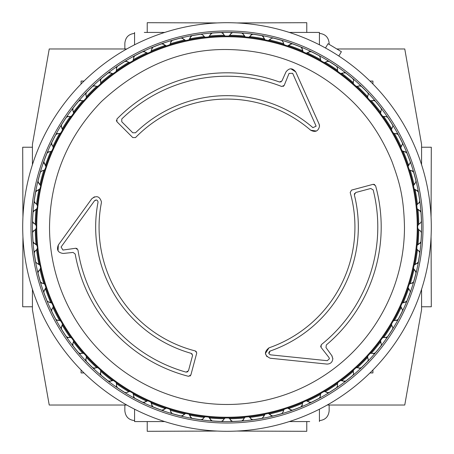 <?xml version="1.0" encoding="UTF-8"?>
<svg xmlns="http://www.w3.org/2000/svg" width="454" height="454" viewBox="0 0 454 454"><rect width="100%" height="100%" fill="white"/><g stroke="black" fill="none" stroke-linecap="round" stroke-linejoin="round"><path stroke-width="0.68" d="M319.423 33.403L319.423 33.403C325.291 34.027 328.531 37.307 329.15 43.238L329.15 44.361M134.577 33.403L134.577 33.403C128.709 34.027 125.469 37.307 124.85 43.238L124.85 48.97M134.577 420.597L134.577 420.597C128.709 419.973 125.469 416.693 124.85 410.762L124.85 405.03M319.423 420.597L319.423 420.597C325.291 419.973 328.531 416.693 329.15 410.762L329.15 405.03M309.69 32.427L319.423 32.427L319.423 44.798L319.423 32.427L289.294 32.427L306.773 32.427L306.773 22.7L236.727 22.933M144.31 32.427L164.706 32.427L147.227 32.427L147.227 22.7L217.273 22.933M22.933 217.273L22.7 147.227L32.427 147.227L32.427 164.706L32.427 144.31L49.242 48.97L126.785 48.97M22.933 236.727L22.7 306.773L32.427 306.773L32.427 289.294L32.427 309.741L49.231 405.03L126.785 405.03M144.31 421.573L134.577 421.573L134.577 409.202L134.577 421.573L164.706 421.573L147.227 421.573L147.227 431.3L217.273 431.067M309.69 421.573L289.294 421.573L306.773 421.573L306.773 431.3L236.727 431.067M431.067 236.727L431.3 306.773L421.573 306.773L421.573 289.294L421.573 309.69L404.758 405.03L327.215 405.03M431.067 217.273L431.3 147.227L421.573 147.227L421.573 164.706L421.573 144.31L404.758 48.97L336.817 48.97M227 22.7A204.3 204.3 0 0 1 431.3 227A204.3 204.3 0 0 1 227 431.3A204.3 204.3 0 0 1 22.7 227A204.3 204.3 0 0 1 227 22.7A204.3 204.3 0 0 1 431.3 227A204.3 204.3 0 0 1 227 431.3A204.3 204.3 0 0 1 22.7 227A204.3 204.3 0 0 1 227 22.7M32.427 227A194.573 194.573 0 0 1 227 32.427A194.573 194.573 0 0 1 421.573 227A194.573 194.573 0 0 1 227 421.573A194.573 194.573 0 0 1 32.427 227M40.65 186.56A3.893 3.893 0 0 0 38.834 183.274L40.542 185.658L40.65 186.56L39.844 188.932A190.986 190.986 0 0 0 37.239 205.373A3.893 3.893 0 0 0 35.299 203.182L36.581 204.198L37.239 205.373L37.466 206.672L36.893 208.704A190.986 190.986 0 0 0 36.019 225.326L36.399 227L36.019 228.674L35.236 229.775A3.893 3.893 0 0 0 36.019 228.674A190.986 190.986 0 0 0 36.893 245.296L37.466 247.328L37.239 248.627L36.581 249.802L35.299 250.818A1.947 1.947 0 0 0 34.351 251.839M33.074 212.177L34.532 210.44A1.947 1.947 0 0 0 33.074 212.177A194.494 194.494 0 0 0 32.586 221.467L33.857 223.351L35.236 224.225L36.019 225.326A3.893 3.893 0 0 0 33.857 223.351A1.947 1.947 0 0 1 32.586 221.643M32.66 231.937A1.947 1.947 0 0 0 32.586 232.533A194.494 194.494 0 0 0 33.074 241.823L34.532 243.56L36.893 245.296A3.893 3.893 0 0 0 34.532 243.56A1.947 1.947 0 0 1 33.091 241.993M47.216 152.822A1.947 1.947 0 0 1 49.072 151.778A3.893 3.893 0 0 0 50.689 151.534L49.072 151.778L47.142 152.975A194.494 194.494 0 0 0 43.811 161.664L45.916 166.896A3.893 3.893 0 0 0 44.435 163.843A1.947 1.947 0 0 1 43.726 162.646M34.243 252.225A1.947 1.947 0 0 0 34.232 252.821L35.299 250.818A3.893 3.893 0 0 0 37.239 248.627A190.986 190.986 0 0 0 39.844 265.068A3.893 3.893 0 0 0 37.319 263.587L39.844 265.068L40.65 267.44L40.003 269.58L38.834 270.726A1.947 1.947 0 0 0 37.983 272.831L38.834 270.726A3.893 3.893 0 0 0 40.65 267.44M40.542 268.342A190.986 190.986 0 0 0 44.85 284.425A3.893 3.893 0 0 0 42.182 283.211L43.766 283.619L44.85 284.425L45.882 287.609A190.986 190.986 0 0 0 51.852 303.147A3.893 3.893 0 0 0 49.072 302.222L51.852 303.147L53.214 306.109L52.942 307.528L52.04 308.896A3.893 3.893 0 0 0 53.214 306.206A190.986 190.986 0 0 0 60.768 321.04A3.893 3.893 0 0 0 57.908 320.411L59.542 320.479L60.768 321.04L62.442 323.94A190.986 190.986 0 0 0 71.511 337.901A3.893 3.893 0 0 0 68.599 337.572L70.234 337.47L71.511 337.901L73.48 340.608A190.986 190.986 0 0 0 83.956 353.547A3.893 3.893 0 0 0 81.022 353.524L82.639 353.252L83.956 353.547L86.192 356.032A190.986 190.986 0 0 0 97.968 367.808A3.893 3.893 0 0 0 95.051 368.092L96.628 367.649L97.968 367.808L100.453 370.044A190.986 190.986 0 0 0 113.392 380.52A3.893 3.893 0 0 0 110.521 381.11L113.392 380.52L116.099 382.489A190.986 190.986 0 0 0 130.06 391.558A3.893 3.893 0 0 0 127.268 392.443L128.72 391.683L130.06 391.558L132.96 393.232A190.986 190.986 0 0 0 147.794 400.786A3.893 3.893 0 0 0 145.104 401.96L147.794 400.786L150.853 402.148A190.986 190.986 0 0 0 166.391 408.118A3.893 3.893 0 0 0 163.843 409.565L166.391 408.118L169.575 409.15L170.381 410.234L170.789 411.818A3.893 3.893 0 0 0 169.575 409.15A190.986 190.986 0 0 0 185.658 413.458A3.893 3.893 0 0 0 183.274 415.166L185.658 413.458L188.932 414.156L190.413 416.681A3.893 3.893 0 0 0 188.932 414.156A190.986 190.986 0 0 0 205.373 416.761A3.893 3.893 0 0 0 203.182 418.701L204.198 417.419L205.373 416.761L208.704 417.107L210.44 419.468A3.893 3.893 0 0 0 208.704 417.107A190.986 190.986 0 0 0 225.326 417.981A3.893 3.893 0 0 0 223.351 420.143L224.225 418.764L225.326 417.981L228.674 417.981L229.775 418.764L230.649 420.143A3.893 3.893 0 0 0 228.674 417.981A190.986 190.986 0 0 0 245.296 417.107A3.893 3.893 0 0 0 244.286 418.003L245.296 417.107L248.627 416.761L249.802 417.419L250.818 418.701A3.893 3.893 0 0 0 248.627 416.761A190.986 190.986 0 0 0 265.068 414.156A3.893 3.893 0 0 0 263.587 416.681L265.068 414.156L268.342 413.458L270.726 415.166A3.893 3.893 0 0 0 268.342 413.458A190.986 190.986 0 0 0 284.425 409.15A3.893 3.893 0 0 0 283.211 411.818L283.619 410.234L284.425 409.15L287.609 408.118L290.157 409.565A3.893 3.893 0 0 0 287.609 408.118A190.986 190.986 0 0 0 303.147 402.148A3.893 3.893 0 0 0 302.466 403.311L303.147 402.148L306.206 400.786L308.896 401.96A3.893 3.893 0 0 0 306.206 400.786A190.986 190.986 0 0 0 321.04 393.232A3.893 3.893 0 0 0 320.411 396.092L320.479 394.458L321.04 393.232L323.94 391.558L325.28 391.683L326.732 392.443A3.893 3.893 0 0 0 323.94 391.558A190.986 190.986 0 0 0 337.901 382.489A3.893 3.893 0 0 0 337.572 385.401L337.47 383.766L337.901 382.489L340.608 380.52L343.479 381.11A3.893 3.893 0 0 0 340.608 380.52A190.986 190.986 0 0 0 353.547 370.044A3.893 3.893 0 0 0 353.252 371.361L353.547 370.044L356.032 367.808L357.372 367.649L358.949 368.092A3.893 3.893 0 0 0 356.032 367.808A190.986 190.986 0 0 0 367.808 356.032A3.893 3.893 0 0 0 368.092 358.949L367.649 357.372L367.808 356.032L370.044 353.547L371.361 353.252L372.978 353.524A3.893 3.893 0 0 0 370.044 353.547A190.986 190.986 0 0 0 380.52 340.608A3.893 3.893 0 0 0 381.11 343.479L380.52 340.608L382.489 337.901L383.766 337.47L385.401 337.572A3.893 3.893 0 0 0 382.489 337.901A190.986 190.986 0 0 0 391.558 323.94A3.893 3.893 0 0 0 392.443 326.732L391.683 325.28L391.558 323.94L393.232 321.04L394.458 320.479L396.092 320.411A3.893 3.893 0 0 0 393.232 321.04A190.986 190.986 0 0 0 400.786 306.206A3.893 3.893 0 0 0 401.96 308.896L400.786 306.206L402.148 303.147L404.928 302.222A3.893 3.893 0 0 0 402.148 303.147A190.986 190.986 0 0 0 408.118 287.609A3.893 3.893 0 0 0 409.565 290.157L408.118 287.609L409.15 284.425L410.234 283.619L411.818 283.211A3.893 3.893 0 0 0 409.15 284.425A190.986 190.986 0 0 0 413.458 268.342A3.893 3.893 0 0 0 415.166 270.726L413.458 268.342L414.156 265.068L416.681 263.587A3.893 3.893 0 0 0 414.156 265.068A190.986 190.986 0 0 0 416.761 248.627A3.893 3.893 0 0 0 418.701 250.818L417.419 249.802L416.761 248.627L417.107 245.296L419.468 243.56A3.893 3.893 0 0 0 417.107 245.296A190.986 190.986 0 0 0 417.981 228.674A3.893 3.893 0 0 0 420.143 230.649L418.764 229.775L417.981 228.674L417.601 227L417.981 225.326A190.986 190.986 0 0 0 417.107 208.704L416.761 205.373A190.986 190.986 0 0 0 414.156 188.932L413.458 185.658A190.986 190.986 0 0 0 409.15 169.575L408.118 166.391A190.986 190.986 0 0 0 402.148 150.853L400.786 147.794A190.986 190.986 0 0 0 393.232 132.96L391.558 130.06A190.986 190.986 0 0 0 382.489 116.099L380.52 113.392A190.986 190.986 0 0 0 370.044 100.453L367.808 97.968A190.986 190.986 0 0 0 356.032 86.192L353.547 83.956A190.986 190.986 0 0 0 340.608 73.48L337.901 71.511A190.986 190.986 0 0 0 323.94 62.442L321.04 60.768A190.986 190.986 0 0 0 306.206 53.214L303.147 51.852A190.986 190.986 0 0 0 287.609 45.882L284.425 44.85A190.986 190.986 0 0 0 268.342 40.542L265.068 39.844A190.986 190.986 0 0 0 248.627 37.239L245.296 36.893A190.986 190.986 0 0 0 228.674 36.019L225.326 36.019A190.986 190.986 0 0 0 208.704 36.893L205.373 37.239A190.986 190.986 0 0 0 188.932 39.844L185.658 40.542A190.986 190.986 0 0 0 169.575 44.85L166.391 45.882A190.986 190.986 0 0 0 150.853 51.852L147.794 53.214A190.986 190.986 0 0 0 132.96 60.768L130.06 62.442A190.986 190.986 0 0 0 116.099 71.511L113.392 73.48A190.986 190.986 0 0 0 100.453 83.956L97.968 86.192A190.986 190.986 0 0 0 86.192 97.968L83.956 100.453A190.986 190.986 0 0 0 73.48 113.392L71.511 116.099A190.986 190.986 0 0 0 62.442 130.06L60.768 132.96A190.986 190.986 0 0 0 53.214 147.794A3.893 3.893 0 0 0 52.04 145.104L52.942 146.472L53.214 147.891L51.852 150.853A190.986 190.986 0 0 0 45.882 166.391M61.557 127.268L62.453 129.753A3.893 3.893 0 0 0 61.557 127.268L61.398 125.003A194.494 194.494 0 0 1 66.466 117.2L68.599 116.428A1.947 1.947 0 0 0 67.209 116.553M73.491 112.042A191.781 191.781 0 0 1 82.639 100.748L81.022 100.476L78.82 101.021A194.494 194.494 0 0 0 72.969 108.251L72.89 110.521L73.542 112.683A3.893 3.893 0 0 0 72.89 110.521A1.947 1.947 0 0 1 72.583 109.159M62.442 323.94L62.453 324.247A3.893 3.893 0 0 0 62.442 323.94M85.908 95.051L86.22 92.803A194.494 194.494 0 0 1 92.803 86.22L95.051 85.908A3.893 3.893 0 0 0 97.968 86.192L96.628 86.351A191.781 191.781 0 0 0 86.351 96.628A3.893 3.893 0 0 0 85.908 95.051L86.356 96.861A3.893 3.893 0 0 0 86.351 96.702M73.48 340.608L73.542 341.317A3.893 3.893 0 0 0 73.48 340.608M109.159 72.583A1.947 1.947 0 0 0 108.251 72.969A194.494 194.494 0 0 0 101.021 78.82L100.476 81.022L100.748 82.463A3.893 3.893 0 0 0 100.476 81.022A1.947 1.947 0 0 1 100.459 79.632M86.192 356.032L86.356 357.139A3.893 3.893 0 0 0 86.192 356.032M116.428 68.599L116.57 69.649A3.893 3.893 0 0 0 116.428 68.599L117.2 66.466A194.494 194.494 0 0 1 125.003 61.398L127.268 61.557A3.893 3.893 0 0 0 130.06 62.442L128.72 62.317L127.268 61.557M112.042 380.509A191.781 191.781 0 0 1 100.748 371.361A3.893 3.893 0 0 0 100.453 370.044L100.748 371.537A3.893 3.893 0 0 0 100.748 371.434M133.59 57.908L133.646 58.566A3.893 3.893 0 0 0 133.59 57.908L134.583 55.865A194.494 194.494 0 0 1 142.874 51.642L145.104 52.04A1.947 1.947 0 0 0 142.874 51.642M116.099 382.489L116.57 384.351A3.893 3.893 0 0 0 116.099 382.489M152.192 47.738A1.947 1.947 0 0 0 151.778 49.072L150.853 51.852M132.96 393.232L133.646 395.434A3.893 3.893 0 0 0 132.96 393.232M150.853 402.148L151.784 404.679A3.893 3.893 0 0 0 150.853 402.148M302.222 49.072A1.947 1.947 0 0 0 302.228 48.941L302.222 49.072A3.893 3.893 0 0 0 303.147 51.852L302.222 49.072M319.82 56.154A1.947 1.947 0 0 0 319.417 55.865L320.411 57.908A3.893 3.893 0 0 0 321.04 60.768L320.479 59.542L320.411 57.908M301.025 406.858A1.947 1.947 0 0 0 302.222 404.928L302.466 403.311A3.893 3.893 0 0 0 302.222 404.928L301.025 406.858A194.494 194.494 0 0 1 292.336 410.189A1.947 1.947 0 0 1 290.157 409.565L292.336 410.189M337.322 66.999A1.947 1.947 0 0 0 336.8 66.466L337.572 68.599A3.893 3.893 0 0 0 337.901 71.511L337.47 70.234L337.572 68.599M320.411 396.092L319.417 398.135A1.947 1.947 0 0 0 320.297 397.142M353.666 80.301A1.947 1.947 0 0 0 352.979 78.82L353.666 80.301L353.524 81.022A3.893 3.893 0 0 0 353.547 83.956L353.252 82.639L353.524 81.022M337.572 385.401L336.8 387.534A1.947 1.947 0 0 0 337.532 386.592M368.239 93.609A1.947 1.947 0 0 0 367.78 92.803L368.313 94.143L368.092 95.051A3.893 3.893 0 0 0 367.808 97.968L367.649 96.628L368.092 95.051M353.524 372.978L353.252 371.361A3.893 3.893 0 0 0 353.524 372.978L353.666 373.699L352.979 375.18A1.947 1.947 0 0 0 353.57 374.295M381.439 109.442A1.947 1.947 0 0 0 381.031 108.251L381.439 109.442L381.11 110.521A3.893 3.893 0 0 0 380.52 113.392L381.11 110.521M368.313 359.857L367.78 361.197A1.947 1.947 0 0 0 368.313 359.857L368.092 358.949M392.846 125.605A1.947 1.947 0 0 0 392.602 125.003L392.892 126.025L392.443 127.268A1.947 1.947 0 0 0 392.744 126.762M381.377 345.04A1.947 1.947 0 0 0 381.439 344.558L381.031 345.749A1.947 1.947 0 0 0 381.269 345.352M402.516 143.356A1.947 1.947 0 0 0 402.358 142.874L402.55 143.714L401.96 145.104A1.947 1.947 0 0 0 402.346 144.576M387.126 337.237A1.947 1.947 0 0 0 387.534 336.8A194.494 194.494 0 0 0 392.602 328.997L392.892 327.975L392.443 326.732A1.947 1.947 0 0 1 392.744 327.238M410.03 163.309A1.947 1.947 0 0 0 410.303 162.316L409.565 163.843A3.893 3.893 0 0 0 408.118 166.391L409.565 163.843M401.96 308.896L402.55 310.286L402.358 311.126A1.947 1.947 0 0 0 402.346 309.424M416.068 181.628A1.947 1.947 0 0 0 416.017 181.169L415.166 183.274A3.893 3.893 0 0 0 413.458 185.658L415.166 183.274M406.546 301.535A1.947 1.947 0 0 0 406.858 301.025A194.494 194.494 0 0 0 410.189 292.336L410.303 291.684A1.947 1.947 0 0 0 410.212 291.093M418.701 203.182A1.947 1.947 0 0 0 419.768 201.179L418.701 203.182A3.893 3.893 0 0 0 416.761 205.373L417.419 204.198L418.701 203.182M416.017 272.831A1.947 1.947 0 0 0 415.166 270.726L416.017 272.831A194.494 194.494 0 0 1 413.605 281.815A1.947 1.947 0 0 1 413.356 282.36M421.414 221.524A1.947 1.947 0 0 0 421.414 221.467L420.143 223.351A3.893 3.893 0 0 0 417.981 225.326L418.764 224.225L420.143 223.351M418.316 262.009L416.681 263.587A1.947 1.947 0 0 0 418.316 262.009A194.494 194.494 0 0 0 419.768 252.821L419.791 252.566A1.947 1.947 0 0 0 418.701 250.818L419.791 252.566M421.414 232.476L421.414 232.533A1.947 1.947 0 0 0 421.414 232.476L420.143 230.649M36.746 227A190.254 190.254 0 0 1 227 36.746A190.254 190.254 0 0 1 417.254 227A190.254 190.254 0 0 1 227 417.254A190.254 190.254 0 0 1 36.746 227M45.916 166.896L44.85 169.575A190.986 190.986 0 0 0 40.542 185.658M404.48 227C403.771 195.839 399.265 181.713 392.018 161.669C382.296 137.914 369.119 117.858 352.497 101.503C317.545 67.572 275.709 50.241 227 49.52C181.532 48.964 139.701 66.29 101.503 101.503C67.561 136.455 50.235 178.286 49.52 227A177.48 177.48 0 0 0 227 404.48A177.48 177.48 0 0 0 404.48 227M351.561 190.101L373.177 184.307L375.554 185.663A154.195 154.195 0 0 1 326.312 344.955L325.995 347.582L331.806 355.618L332.822 358.756C332.419 362.258 330.455 364.034 326.92 364.08L270.17 358.229C264.347 355.403 263.944 351.946 268.967 347.855A127.932 127.932 0 0 0 350.193 192.502L351.561 190.101L373.177 184.307L374.635 184.494M227 72.805A154.195 154.195 0 0 1 279.494 82.015L281.934 80.977L285.986 71.925C289.226 67.782 292.484 67.782 295.753 71.925L319.06 123.999L319.531 126.184C318.294 131.257 315.343 132.608 310.678 130.23A127.932 127.932 0 0 0 135.53 137.562L132.761 137.579L116.939 121.751L116.928 119.016A154.195 154.195 0 0 1 227 72.805M101.355 202.915A127.932 127.932 0 0 0 195.282 350.936L196.741 352.82L196.678 353.326L190.884 374.942L188.518 376.321A154.195 154.195 0 0 1 75.188 254.03L73.077 252.435L63.208 253.451C57.998 252.719 56.37 249.904 58.328 244.995L91.765 198.773C96.481 195.209 99.71 196.259 101.452 201.911L101.355 202.915A127.932 127.932 0 0 0 195.282 350.936L196.327 351.623M94.426 196.826L91.765 198.773M332.822 358.756L332.776 358.081M332.22 356.294L331.806 355.618M319.474 125.395L319.236 124.43M316.126 126.184L312.908 127.653A131.337 131.337 0 0 0 135.496 132.784L132.767 132.767L121.757 121.757L121.774 118.988A150.79 150.79 0 0 1 281.701 86.481L284.21 85.397L289.062 73.383L292.643 73.321L316.126 126.184M187.814 371.775L186.072 372.132L188.478 370.765L192.507 355.726L192.575 355.221L191.157 353.348L192.173 354.035M96.413 199.987L94.523 200.77C96.237 199.471 97.411 199.851 98.047 201.911L98.013 202.274A131.337 131.337 0 0 0 191.157 353.348M355.726 192.507L370.765 188.478L355.726 192.507L354.341 194.862A131.337 131.337 0 0 1 270.079 351.067L268.916 353.643M320.626 345.937L321.029 347.35L329.002 357.559L329.417 358.756L327.272 360.692L270.522 354.841C268.399 353.814 268.257 352.559 270.079 351.067M370.765 188.478L373.154 189.88A150.79 150.79 0 0 1 321.341 344.631L321.029 347.35M34.532 210.44A3.893 3.893 0 0 0 36.893 208.704L34.532 210.44M34.215 201.349A1.947 1.947 0 0 0 34.243 201.775M34.351 202.155A1.947 1.947 0 0 0 35.299 203.182L34.232 201.179A194.494 194.494 0 0 1 35.684 191.991L37.319 190.413A1.947 1.947 0 0 0 35.724 191.821M37.319 190.413A3.893 3.893 0 0 0 39.844 188.932L37.319 190.413M37.949 181.339A1.947 1.947 0 0 0 38.834 183.274L37.983 181.169A194.494 194.494 0 0 1 40.395 172.185L42.182 170.789A3.893 3.893 0 0 0 44.85 169.575L43.766 170.381L42.182 170.789M40.9 171.34A1.947 1.947 0 0 0 40.446 172.021M43.76 161.828A1.947 1.947 0 0 0 43.697 162.248M50.689 151.534A3.893 3.893 0 0 0 51.852 150.853L50.689 151.534A191.781 191.781 0 0 0 45.479 165.108M51.574 143.033A1.947 1.947 0 0 0 51.472 143.441M51.455 143.839A1.947 1.947 0 0 0 52.04 145.104L51.642 142.874A194.494 194.494 0 0 1 55.865 134.583L57.908 133.59A1.947 1.947 0 0 0 55.956 134.435M57.908 133.59A3.893 3.893 0 0 0 60.768 132.96L59.542 133.521L57.908 133.59M62.442 130.06L62.442 130.06A3.893 3.893 0 0 0 62.453 129.753L62.442 130.06M61.313 125.151A1.947 1.947 0 0 0 61.171 126.513M66.874 116.763A1.947 1.947 0 0 0 66.568 117.064M68.599 116.428A3.893 3.893 0 0 0 71.511 116.099L70.234 116.53L68.599 116.428M73.48 113.392L73.48 113.392A3.893 3.893 0 0 0 73.542 112.683L73.48 113.392M72.867 108.392A1.947 1.947 0 0 0 72.68 108.773M82.639 100.748L83.956 100.453A3.893 3.893 0 0 1 81.022 100.476A1.947 1.947 0 0 0 79.632 100.459M79.274 100.629A1.947 1.947 0 0 0 78.939 100.896M86.192 97.968A3.893 3.893 0 0 0 86.356 96.861L86.192 97.968M86.112 92.928A1.947 1.947 0 0 0 85.687 94.233M94.233 85.687A1.947 1.947 0 0 0 93.666 85.744M93.291 85.88A1.947 1.947 0 0 0 92.934 86.112M100.453 83.956A3.893 3.893 0 0 0 100.748 82.639L100.453 83.956M100.748 82.566A3.893 3.893 0 0 0 100.748 82.463L100.748 82.639A191.781 191.781 0 0 1 112.042 73.491L110.521 72.89A1.947 1.947 0 0 0 109.732 72.583M100.896 78.939A1.947 1.947 0 0 0 100.629 79.274M108.251 72.969L110.521 72.89A3.893 3.893 0 0 0 113.392 73.48L112.042 73.491M116.099 71.511A3.893 3.893 0 0 0 116.57 69.649L116.099 71.511M117.064 66.568A1.947 1.947 0 0 0 116.377 67.754M126.513 61.171A1.947 1.947 0 0 0 125.151 61.313M134.435 55.956A1.947 1.947 0 0 0 133.629 57.062M145.104 52.04A3.893 3.893 0 0 0 147.794 53.214L145.104 52.04M152.822 47.216A1.947 1.947 0 0 0 152.465 47.454M162.646 43.726A1.947 1.947 0 0 0 161.664 43.811L163.843 44.435A1.947 1.947 0 0 0 163.185 43.902M163.843 44.435A3.893 3.893 0 0 0 166.391 45.882L163.843 44.435M169.575 44.85A3.893 3.893 0 0 0 170.789 42.182L170.381 43.766L169.575 44.85M172.021 40.446A1.947 1.947 0 0 0 170.789 42.182L172.185 40.395A194.494 194.494 0 0 1 181.169 37.983L183.274 38.834A3.893 3.893 0 0 0 185.658 40.542L183.274 38.834M182.673 38.232A1.947 1.947 0 0 0 181.339 37.949M188.932 39.844A3.893 3.893 0 0 0 190.413 37.319L188.932 39.844M191.821 35.724A1.947 1.947 0 0 0 190.413 37.319L191.991 35.684A194.494 194.494 0 0 1 201.179 34.232L203.182 35.299A3.893 3.893 0 0 0 205.373 37.239L204.198 36.581L203.182 35.299M201.775 34.243A1.947 1.947 0 0 0 201.349 34.215M212.007 33.091A1.947 1.947 0 0 0 210.44 34.532L208.704 36.893M210.44 34.532L212.177 33.074A194.494 194.494 0 0 1 221.467 32.586L223.351 33.857A1.947 1.947 0 0 0 222.432 32.807M222.063 32.66A1.947 1.947 0 0 0 221.643 32.586M223.351 33.857A3.893 3.893 0 0 0 225.326 36.019L224.225 35.236L223.351 33.857M228.674 36.019A3.893 3.893 0 0 0 230.649 33.857L229.775 35.236L228.674 36.019M232.357 32.586A1.947 1.947 0 0 0 231.109 33.142M243.174 33.778A1.947 1.947 0 0 0 241.993 33.091M243.56 34.532A3.893 3.893 0 0 0 245.296 36.893L243.56 34.532L241.823 33.074A194.494 194.494 0 0 0 232.533 32.586L230.649 33.857M248.627 37.239A3.893 3.893 0 0 0 250.818 35.299L249.802 36.581L248.627 37.239M252.651 34.215A1.947 1.947 0 0 0 250.818 35.299L252.821 34.232A194.494 194.494 0 0 1 262.009 35.684L263.587 37.319A1.947 1.947 0 0 0 263.286 36.524M262.906 36.104A1.947 1.947 0 0 0 262.009 35.684M263.587 37.319A3.893 3.893 0 0 0 265.068 39.844L263.587 37.319M268.342 40.542A3.893 3.893 0 0 0 270.726 38.834L268.342 40.542M272.661 37.949A1.947 1.947 0 0 0 272.235 37.932M282.36 40.644A1.947 1.947 0 0 0 281.979 40.446M283.211 42.182A3.893 3.893 0 0 0 284.425 44.85L283.619 43.766L283.211 42.182L281.815 40.395A194.494 194.494 0 0 0 272.831 37.983L270.726 38.834M287.609 45.882A3.893 3.893 0 0 0 290.157 44.435L287.609 45.882M292.172 43.76A1.947 1.947 0 0 0 290.157 44.435L292.336 43.811A194.494 194.494 0 0 1 301.025 47.142L302.228 48.941A1.947 1.947 0 0 0 301.774 47.693M301.501 47.432A1.947 1.947 0 0 0 301.025 47.142M306.206 53.214A3.893 3.893 0 0 0 308.896 52.04L306.206 53.214M310.967 51.574A1.947 1.947 0 0 0 308.896 52.04L311.126 51.642A194.494 194.494 0 0 1 319.417 55.865M323.94 62.442A3.893 3.893 0 0 0 326.732 61.557L325.28 62.317L323.94 62.442M328.849 61.313A1.947 1.947 0 0 0 328.446 61.165M328.055 61.108A1.947 1.947 0 0 0 326.732 61.557L328.997 61.398A194.494 194.494 0 0 1 336.8 66.466M340.608 73.48A3.893 3.893 0 0 0 343.479 72.89L340.608 73.48M345.608 72.867A1.947 1.947 0 0 0 345.227 72.68M344.841 72.583A1.947 1.947 0 0 0 344.268 72.583M356.032 86.192A3.893 3.893 0 0 0 358.949 85.908L357.372 86.351L356.032 86.192M361.072 86.112A1.947 1.947 0 0 0 359.767 85.687M370.044 100.453A3.893 3.893 0 0 0 372.978 100.476L371.361 100.748L370.044 100.453M375.061 100.896A1.947 1.947 0 0 0 372.978 100.476L375.18 101.021A194.494 194.494 0 0 1 381.031 108.251M382.489 116.099A3.893 3.893 0 0 0 385.401 116.428L383.766 116.53L382.489 116.099M387.432 117.064A1.947 1.947 0 0 0 386.791 116.553M392.443 127.268A3.893 3.893 0 0 0 391.558 130.06L391.683 128.72L392.443 127.268M393.232 132.96A3.893 3.893 0 0 0 396.092 133.59L394.458 133.521L393.232 132.96M398.044 134.435A1.947 1.947 0 0 0 397.772 134.106M397.46 133.862A1.947 1.947 0 0 0 396.092 133.59L398.135 134.583A194.494 194.494 0 0 1 402.358 142.874M401.96 145.104A3.893 3.893 0 0 0 400.786 147.794L401.96 145.104M402.148 150.853A3.893 3.893 0 0 0 404.928 151.778L402.148 150.853M406.784 152.822A1.947 1.947 0 0 0 406.546 152.465M406.262 152.192A1.947 1.947 0 0 0 404.928 151.778L406.858 152.975A194.494 194.494 0 0 1 410.189 161.664L410.303 162.316M409.15 169.575A3.893 3.893 0 0 0 411.818 170.789L410.234 170.381L409.15 169.575M413.554 172.021A1.947 1.947 0 0 0 413.356 171.64M413.1 171.34A1.947 1.947 0 0 0 411.818 170.789L413.605 172.185A194.494 194.494 0 0 1 416.017 181.169M414.156 188.932A3.893 3.893 0 0 0 416.681 190.413L414.156 188.932M418.276 191.821A1.947 1.947 0 0 0 418.117 191.423M417.896 191.094A1.947 1.947 0 0 0 416.681 190.413L418.316 191.991A194.494 194.494 0 0 1 419.768 201.179M417.107 208.704A3.893 3.893 0 0 0 419.468 210.44L417.107 208.704M420.909 212.007A1.947 1.947 0 0 0 419.468 210.44L420.926 212.177A194.494 194.494 0 0 1 421.414 221.467M419.468 243.56A1.947 1.947 0 0 0 420.926 241.823L419.468 243.56M413.605 281.815L411.818 283.211A1.947 1.947 0 0 0 412.635 282.995M406.858 301.025L404.928 302.222A1.947 1.947 0 0 0 406.262 301.814M397.772 319.894A1.947 1.947 0 0 0 398.135 319.417L396.092 320.411A1.947 1.947 0 0 0 397.46 320.138M387.534 336.8L385.401 337.572A1.947 1.947 0 0 0 386.791 337.447M372.978 353.524A1.947 1.947 0 0 0 375.18 352.979L372.978 353.524M358.949 368.092A1.947 1.947 0 0 0 361.197 367.78L358.949 368.092M343.479 381.11A1.947 1.947 0 0 0 345.749 381.031L343.479 381.11M326.732 392.443A1.947 1.947 0 0 0 328.997 392.602L326.732 392.443M310.553 402.528A1.947 1.947 0 0 0 311.126 402.358L308.896 401.96A1.947 1.947 0 0 0 310.156 402.545M281.979 413.554A1.947 1.947 0 0 0 282.36 413.356M272.235 416.068A1.947 1.947 0 0 0 272.831 416.017L270.726 415.166A1.947 1.947 0 0 0 271.844 415.995M262.179 418.276A1.947 1.947 0 0 0 262.906 417.896M252.225 419.757A1.947 1.947 0 0 0 252.821 419.768L250.818 418.701A1.947 1.947 0 0 0 251.839 419.649M244.286 418.003A3.893 3.893 0 0 0 243.56 419.468L244.286 418.003A191.781 191.781 0 0 1 229.775 418.764M241.993 420.909A1.947 1.947 0 0 0 243.56 419.468L241.823 420.926A194.494 194.494 0 0 1 232.533 421.414A1.947 1.947 0 0 1 231.937 421.34M232.533 421.414L230.649 420.143A1.947 1.947 0 0 0 231.568 421.193M221.643 421.414A1.947 1.947 0 0 0 222.891 420.858M210.44 419.468A1.947 1.947 0 0 0 212.177 420.926L210.44 419.468M201.349 419.785A1.947 1.947 0 0 0 201.775 419.757M202.155 419.649A1.947 1.947 0 0 0 202.649 419.365M190.413 416.681A1.947 1.947 0 0 0 191.991 418.316L190.413 416.681M181.339 416.051A1.947 1.947 0 0 0 181.765 416.068M182.156 416A1.947 1.947 0 0 0 182.673 415.768M171.64 413.356A1.947 1.947 0 0 0 172.185 413.605L170.789 411.818A1.947 1.947 0 0 0 171.334 413.1M161.828 410.24A1.947 1.947 0 0 0 163.843 409.565L161.664 410.189A194.494 194.494 0 0 1 152.975 406.858A1.947 1.947 0 0 1 152.465 406.546M151.784 404.679L151.778 404.928A1.947 1.947 0 0 0 152.186 406.262M143.033 402.426A1.947 1.947 0 0 0 145.104 401.96L142.874 402.358A194.494 194.494 0 0 1 134.583 398.135A1.947 1.947 0 0 1 134.106 397.772M134.583 398.135L133.59 396.092A3.893 3.893 0 0 0 133.646 395.434L133.59 396.092A1.947 1.947 0 0 0 133.862 397.46M125.151 392.687A1.947 1.947 0 0 0 125.554 392.835M116.428 385.401A1.947 1.947 0 0 0 117.2 387.534L116.428 385.401A3.893 3.893 0 0 0 116.57 384.351L116.428 385.401M108.392 381.133A1.947 1.947 0 0 0 110.521 381.11L108.251 381.031A194.494 194.494 0 0 1 101.021 375.18A1.947 1.947 0 0 1 100.476 372.978A3.893 3.893 0 0 0 100.748 371.537L100.476 372.978L101.021 375.18M92.928 367.888A1.947 1.947 0 0 0 95.051 368.092L92.803 367.78A194.494 194.494 0 0 1 86.22 361.197A1.947 1.947 0 0 1 85.88 360.709M86.22 361.197L85.908 358.949A3.893 3.893 0 0 0 86.351 357.372L85.908 358.949A1.947 1.947 0 0 0 85.744 360.334M86.351 357.298A3.893 3.893 0 0 0 86.356 357.139L86.351 357.372A191.781 191.781 0 0 0 96.628 367.649M78.939 353.104A1.947 1.947 0 0 0 81.022 353.524L78.82 352.979A194.494 194.494 0 0 1 72.969 345.749A1.947 1.947 0 0 1 72.89 343.479A3.893 3.893 0 0 0 73.542 341.317L72.89 343.479L72.969 345.749M66.568 336.936A1.947 1.947 0 0 0 68.599 337.572L66.466 336.8A194.494 194.494 0 0 1 61.398 328.997A1.947 1.947 0 0 1 61.165 328.446M61.398 328.997L61.557 326.732A3.893 3.893 0 0 0 62.453 324.247L61.557 326.732A1.947 1.947 0 0 0 61.108 328.049M55.956 319.565A1.947 1.947 0 0 0 56.228 319.894M56.54 320.138A1.947 1.947 0 0 0 57.062 320.371M52.04 308.896A1.947 1.947 0 0 0 51.642 311.126L52.04 308.896M47.216 301.178A1.947 1.947 0 0 0 47.454 301.535M45.882 287.609L44.435 290.157A1.947 1.947 0 0 0 43.811 292.336L44.435 290.157A3.893 3.893 0 0 0 45.916 287.104M40.446 281.979A1.947 1.947 0 0 0 42.182 283.211L40.395 281.815A194.494 194.494 0 0 1 37.983 272.831M35.724 262.179A1.947 1.947 0 0 0 35.883 262.577M37.251 248.599A3.893 3.893 0 0 0 37.466 247.328M32.586 232.533L33.857 230.649A3.893 3.893 0 0 0 35.236 229.775L33.857 230.649A1.947 1.947 0 0 0 32.807 231.568M35.236 224.225A191.781 191.781 0 0 1 35.997 209.714M36.581 204.198A191.781 191.781 0 0 1 38.851 189.84M35.997 244.286A191.781 191.781 0 0 1 35.236 229.775M37.319 263.587L35.684 262.009A194.494 194.494 0 0 1 34.232 252.821M40.003 184.42A191.781 191.781 0 0 1 43.766 170.381M38.851 264.16A191.781 191.781 0 0 1 36.581 249.802M43.766 283.619A191.781 191.781 0 0 1 40.003 269.58M49.072 302.222L47.142 301.025A194.494 194.494 0 0 1 43.811 292.336M52.942 146.472A191.781 191.781 0 0 1 59.542 133.521M50.689 302.466A191.781 191.781 0 0 1 45.479 288.892M57.908 320.411L55.865 319.417A194.494 194.494 0 0 1 51.642 311.126M62.317 128.72A191.781 191.781 0 0 1 70.234 116.53M59.542 320.479A191.781 191.781 0 0 1 52.942 307.528M70.234 337.47A191.781 191.781 0 0 1 62.317 325.28M96.628 86.351L95.051 85.908M82.639 353.252A191.781 191.781 0 0 1 73.491 341.958M116.53 70.234A191.781 191.781 0 0 1 128.72 62.317M133.646 58.566L132.96 60.768M127.268 392.443L125.003 392.602A194.494 194.494 0 0 1 117.2 387.534M133.521 59.542A191.781 191.781 0 0 1 146.472 52.942M128.72 391.683A191.781 191.781 0 0 1 116.53 383.766M161.664 43.811A194.494 194.494 0 0 0 152.975 47.142L151.778 49.072M151.534 50.689A191.781 191.781 0 0 1 165.108 45.479M146.472 401.058A191.781 191.781 0 0 1 133.521 394.458M151.778 404.928L152.975 406.858M170.381 43.766A191.781 191.781 0 0 1 184.42 40.003M165.108 408.521A191.781 191.781 0 0 1 151.534 403.311M189.84 38.851A191.781 191.781 0 0 1 204.198 36.581M183.274 415.166L181.169 416.017A194.494 194.494 0 0 1 172.185 413.605M184.42 413.997A191.781 191.781 0 0 1 170.381 410.234M209.714 35.997A191.781 191.781 0 0 1 224.225 35.236M203.182 418.701L201.179 419.768A194.494 194.494 0 0 1 191.991 418.316M204.198 417.419A191.781 191.781 0 0 1 189.84 415.149M229.775 35.236A191.781 191.781 0 0 1 244.286 35.997M223.351 420.143L221.467 421.414A194.494 194.494 0 0 1 212.177 420.926M224.225 418.764A191.781 191.781 0 0 1 209.714 418.003M249.802 36.581A191.781 191.781 0 0 1 264.16 38.851M269.58 40.003A191.781 191.781 0 0 1 283.619 43.766M263.587 416.681L262.009 418.316A194.494 194.494 0 0 1 252.821 419.768M264.16 415.149A191.781 191.781 0 0 1 249.802 417.419M288.892 45.479A191.781 191.781 0 0 1 302.466 50.689M283.211 411.818L281.815 413.605A194.494 194.494 0 0 1 272.831 416.017M283.619 410.234A191.781 191.781 0 0 1 269.58 413.997M307.528 52.942A191.781 191.781 0 0 1 320.479 59.542M302.466 403.311A191.781 191.781 0 0 1 288.892 408.521M319.417 398.135A194.494 194.494 0 0 1 311.126 402.358M325.28 62.317A191.781 191.781 0 0 1 337.47 70.234M320.479 394.458A191.781 191.781 0 0 1 307.528 401.058M352.979 78.82A194.494 194.494 0 0 0 345.749 72.969L343.479 72.89M336.8 387.534A194.494 194.494 0 0 1 328.997 392.602M341.958 73.491A191.781 191.781 0 0 1 353.252 82.639M337.47 383.766A191.781 191.781 0 0 1 325.28 391.683M367.78 92.803A194.494 194.494 0 0 0 361.197 86.22L358.949 85.908M352.979 375.18A194.494 194.494 0 0 1 345.749 381.031M357.372 86.351A191.781 191.781 0 0 1 367.649 96.628M353.252 371.361A191.781 191.781 0 0 1 341.958 380.509M367.78 361.197A194.494 194.494 0 0 1 361.197 367.78M371.361 100.748A191.781 191.781 0 0 1 380.509 112.042M367.649 357.372A191.781 191.781 0 0 1 357.372 367.649M392.602 125.003A194.494 194.494 0 0 0 387.534 117.2L385.401 116.428M381.031 345.749A194.494 194.494 0 0 1 375.18 352.979M383.766 116.53A191.781 191.781 0 0 1 391.683 128.72M381.439 344.558L381.11 343.479M380.509 341.958A191.781 191.781 0 0 1 371.361 353.252M394.458 133.521A191.781 191.781 0 0 1 401.058 146.472M391.683 325.28A191.781 191.781 0 0 1 383.766 337.47M402.358 311.126A194.494 194.494 0 0 1 398.135 319.417M403.311 151.534A191.781 191.781 0 0 1 408.521 165.108M401.058 307.528A191.781 191.781 0 0 1 394.458 320.479M410.234 170.381A191.781 191.781 0 0 1 413.997 184.42M410.303 291.684L409.565 290.157M408.521 288.892A191.781 191.781 0 0 1 403.311 302.466M415.149 189.84A191.781 191.781 0 0 1 417.419 204.198M413.997 269.58A191.781 191.781 0 0 1 410.234 283.619M418.003 209.714A191.781 191.781 0 0 1 418.764 224.225M417.419 249.802A191.781 191.781 0 0 1 415.149 264.16M421.414 232.533A194.494 194.494 0 0 1 420.926 241.823M418.764 229.775A191.781 191.781 0 0 1 418.003 244.286M116.372 120.395L116.939 121.751M189.993 376.111L190.884 374.942M58.328 244.995L58.044 250.835M73.077 252.435L63.208 253.451M268.967 347.855L265.397 353.484M265.414 353.587L266.912 356.668M310.678 130.23L316.421 131.041M295.753 71.925L290.838 68.764M281.934 80.977L285.986 71.925M279.494 82.015L281.179 81.839M283.188 86.447L284.21 85.397L289.062 73.383M77.186 248.616L75.761 248.253L77.952 249.887A150.79 150.79 0 0 0 186.072 372.132M354.341 194.862L354.551 193.404M121.757 121.757L121.774 118.988M94.523 200.77L61.086 246.993L62.936 250.058L75.761 248.253M338.815 56.018L341.397 51.722L328.055 43.703L325.473 47.999M372.927 84.018L372.927 81.073L369.982 81.073M369.982 372.927L372.927 372.927L372.927 369.982M84.018 81.073L81.073 81.073L81.073 84.018M81.073 369.982L81.073 372.927L84.018 372.927M319.423 421.573L319.423 409.202L319.423 421.573M134.577 32.427L134.577 44.798L134.577 32.427M423.02 227A196.02 196.02 0 0 1 227 423.02A196.02 196.02 0 0 1 30.98 227A196.02 196.02 0 0 1 227 30.98A196.02 196.02 0 0 1 423.02 227"/></g></svg>

